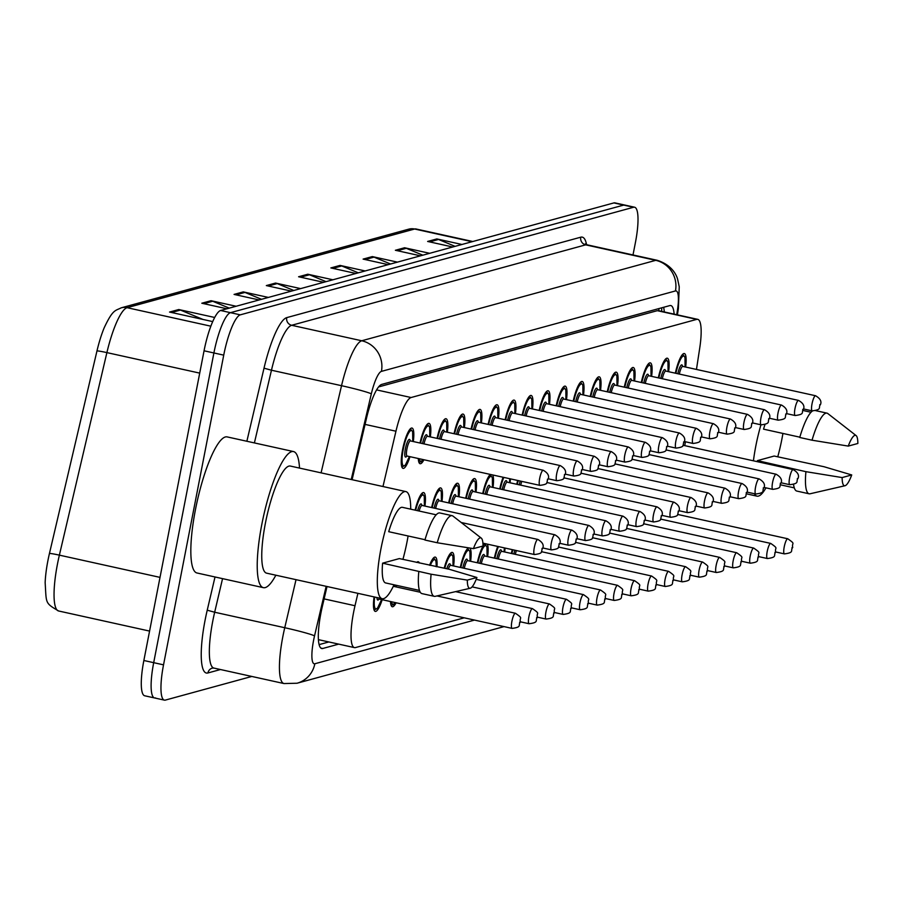 <?xml version="1.0" encoding="UTF-8"?>
<svg xmlns="http://www.w3.org/2000/svg" width="903" height="903" viewBox="0 0 903 903"><rect width="100%" height="100%" fill="white"/><g stroke="black" fill="none" stroke-linecap="round" stroke-linejoin="round"><path stroke-width="1.35" d="M420.019 443.034A20.656 4.538 -77.5 0 1 429.004 423.383A20.656 4.538 -77.5 0 1 430.336 436.894M437.041 438.373A20.656 4.538 -77.5 0 1 446.026 418.732A20.656 4.538 -77.5 0 1 447.357 432.232M454.062 433.722A20.656 4.538 -77.5 0 1 463.047 414.071A20.656 4.538 -77.5 0 1 464.379 427.582M471.084 429.06A20.656 4.538 -77.5 0 1 480.069 409.409A20.656 4.538 -77.5 0 1 481.401 422.92M488.105 424.41A20.656 4.538 -77.5 0 1 497.09 404.758A20.656 4.538 -77.5 0 1 498.422 418.27M505.127 419.748A20.656 4.538 -77.5 0 1 514.112 400.097A20.656 4.538 -77.5 0 1 515.444 413.608M522.148 415.098A20.656 4.538 -77.5 0 1 531.133 395.446A20.656 4.538 -77.5 0 1 532.454 408.957M539.17 410.436A20.656 4.538 -77.5 0 1 548.155 390.785A20.656 4.538 -77.5 0 1 549.476 404.296M556.192 405.786A20.656 4.538 -77.5 0 1 565.176 386.134A20.656 4.538 -77.5 0 1 566.497 399.645M573.202 401.124A20.656 4.538 -77.5 0 1 582.198 381.472A20.656 4.538 -77.5 0 1 583.519 394.983M590.223 396.462A20.656 4.538 -77.5 0 1 599.22 376.822A20.656 4.538 -77.5 0 1 600.54 390.333M607.245 391.812A20.656 4.538 -77.5 0 1 616.241 372.16A20.656 4.538 -77.5 0 1 617.562 385.671M624.266 387.15A20.656 4.538 -77.5 0 1 633.263 367.51A20.656 4.538 -77.5 0 1 634.583 381.021M641.288 382.5A20.656 4.538 -77.5 0 1 650.284 362.848A20.656 4.538 -77.5 0 1 651.605 376.359M658.31 377.838A20.656 4.538 -77.5 0 1 667.306 358.198A20.656 4.538 -77.5 0 1 668.626 371.709M675.331 373.187A20.656 4.538 -77.5 0 1 684.316 353.536A20.656 4.538 -77.5 0 1 685.648 367.047M409.973 456.67A20.656 4.538 -77.5 0 1 403.077 468.375A20.656 4.538 -77.5 0 1 402.614 449.547A20.656 4.538 -77.5 0 1 411.994 428.045A20.656 4.538 -77.5 0 1 413.314 441.556M415.098 510.139A20.656 4.538 -77.5 0 1 423.62 492.564A20.656 4.538 -77.5 0 1 424.941 506.075M431.657 507.554A20.656 4.538 -77.5 0 1 440.641 487.913A20.656 4.538 -77.5 0 1 441.962 501.425M448.667 502.903A20.656 4.538 -77.5 0 1 457.663 483.252A20.656 4.538 -77.5 0 1 458.984 496.763M465.688 498.242A20.656 4.538 -77.5 0 1 474.685 478.59A20.656 4.538 -77.5 0 1 476.005 492.101M482.71 493.591A20.656 4.538 -77.5 0 1 490.34 474.425M492.733 474.955A20.656 4.538 -77.5 0 1 493.027 487.451M499.731 488.929A20.656 4.538 -77.5 0 1 503.129 477.258M510.443 478.872A20.656 4.538 -77.5 0 1 510.048 482.789M516.753 484.279A20.656 4.538 -77.5 0 1 517.656 480.464M416.667 562.411A20.656 4.538 -77.5 0 1 418.224 561.745A20.656 4.538 -77.5 0 1 419.376 563.009M429.58 565.267A20.656 4.538 -77.5 0 1 435.246 557.095A20.656 4.538 -77.5 0 1 436.973 566.565M444.22 568.168A20.656 4.538 -77.5 0 1 452.268 552.433A20.656 4.538 -77.5 0 1 453.599 565.944M460.304 567.423A20.656 4.538 -77.5 0 1 468.555 547.873M469.831 548.076A20.656 4.538 -77.5 0 1 470.621 561.282M477.326 562.772A20.656 4.538 -77.5 0 1 484.945 543.606M487.349 544.137A20.656 4.538 -77.5 0 1 487.643 556.632M494.347 558.11A20.656 4.538 -77.5 0 1 497.734 546.439M505.048 548.053A20.656 4.538 -77.5 0 1 504.664 551.97M511.369 553.46A20.656 4.538 -77.5 0 1 512.272 549.645M357.904 593.339L355.003 605.732A38.716 8.511 102.5 0 0 353.592 612.324A38.716 8.511 102.5 0 0 354.45 647.609A38.716 8.511 102.5 0 0 355.466 647.575L464.221 617.821M696.461 369.44L699.723 348.106A38.716 8.511 102.5 0 0 697.726 319.346A38.716 8.511 102.5 0 0 696.721 319.38L657.294 310.677L378.571 386.924M696.721 319.38L411.091 397.523A38.716 8.511 102.5 0 0 395.954 431.216L382.974 486.525M684.79 445.642L685.377 441.77M423.925 459.751A20.656 4.538 -77.5 0 1 420.098 463.713A20.656 4.538 -77.5 0 1 418.303 458.51M396.124 602.775A20.656 4.538 -77.5 0 1 392.297 606.737A20.656 4.538 -77.5 0 1 390.502 601.533M382.172 599.694A20.656 4.538 -77.5 0 1 375.276 611.387A20.656 4.538 -77.5 0 1 374.09 596.917M210.839 326.186L127.086 307.686A51.629 11.355 102.5 0 0 106.893 352.61L59.372 555.142A51.629 11.355 102.5 0 0 57.487 563.935A51.629 11.355 102.5 0 0 58.639 610.992C44.665 602.764 46.505 603.61 45.15 582.661A42.339 9.312 -77.5 0 1 47.893 560.729A42.339 9.312 -77.5 0 1 49.439 553.516L96.96 350.985A42.339 9.312 -77.5 0 1 104.263 327.642C112.988 309.074 115.313 310.903 121.228 307.821L408.777 229.159A12.902 12.507 74.7 0 1 414.635 229.023L127.086 307.686A12.902 12.507 -105.3 0 0 121.228 307.821M251.824 676.449L165.407 700.085A38.716 8.511 -77.5 0 1 164.391 700.13A38.716 8.511 -77.5 0 1 163.533 664.845L223.73 355.139A38.716 8.511 -77.5 0 1 240.288 314.842L633.545 207.261L623.713 205.083A38.716 8.511 -77.5 0 1 624.729 205.049A38.716 8.511 -77.5 0 0 623.713 205.083L230.457 312.675L623.713 205.083L613.882 202.915A38.716 8.511 -77.5 0 1 614.887 202.87L634.561 207.216A38.716 8.511 -77.5 0 1 635.43 242.501L633.003 254.951M223.73 355.139L213.898 352.96A38.716 8.511 -77.5 0 1 230.457 312.675A38.716 8.511 -77.5 0 0 213.898 352.96L153.691 662.667L213.898 352.96L204.055 350.793A38.716 8.511 -77.5 0 1 220.614 310.497L613.882 202.915M155.564 697.917A38.716 8.511 -77.5 0 1 154.56 697.951A38.716 8.511 -77.5 0 1 153.691 662.667A38.716 8.511 -77.5 0 0 154.56 697.951L144.728 695.784A38.716 8.511 -77.5 0 1 143.859 660.499L204.055 350.793M390.559 264.003L374 257.118A10.328 10.001 -105.3 0 0 372.318 256.587L397.422 262.13M388.2 264.647L363.108 259.105L372.318 256.587M422.818 255.177L406.26 248.291A10.328 10.001 -105.3 0 0 404.578 247.761L429.681 253.303M420.459 255.82L395.367 250.278L404.578 247.761M455.078 246.35L438.519 239.464A10.328 10.001 -105.3 0 0 436.838 238.934L461.941 244.476M452.719 246.993L427.627 241.451L436.838 238.934M293.78 290.484L277.221 283.587A10.328 10.001 -105.3 0 0 275.539 283.057L300.643 288.61M291.421 291.127L266.329 285.585L275.539 283.057M261.52 299.311L244.961 292.414A10.328 10.001 -105.3 0 0 243.279 291.883L268.383 297.426M259.161 299.954L234.069 294.412L243.279 291.883M229.26 308.137L212.702 301.241A10.328 10.001 -105.3 0 0 211.02 300.71L236.123 306.252M226.913 308.781L201.809 303.227L211.02 300.71M202.983 319.448L180.442 310.068A10.328 10.001 -105.3 0 0 178.76 309.537L214.677 317.472M212.69 321.592L169.55 312.054L178.76 309.537M358.299 272.83L341.74 265.945A10.328 10.001 -105.3 0 0 340.059 265.414L365.162 270.956M355.94 273.474L330.848 267.931L340.059 265.414M326.039 281.657L309.481 274.76A10.328 10.001 -105.3 0 0 307.799 274.23L332.902 279.783M323.68 282.3L298.588 276.758L307.799 274.23M327.021 586.521L322.303 606.635A38.716 8.511 102.5 0 0 320.892 613.239A38.716 8.511 102.5 0 0 321.75 648.523A38.716 8.511 102.5 0 0 322.766 648.478L338.681 644.132M633.545 207.261A38.716 8.511 -77.5 0 1 634.561 207.216M674.123 314.131A38.716 8.511 102.5 0 0 670.816 305.564A38.716 8.511 102.5 0 0 669.8 305.598L381.687 384.418A38.716 8.511 102.5 0 0 366.539 418.112L352.091 479.696M328.85 641.954L319.12 644.618M663.615 307.291A38.716 8.511 -77.5 0 1 664.292 311.953M275.855 575.211A69.7 15.317 -77.5 0 1 263.416 587.672A69.7 15.317 -77.5 0 1 261.87 524.146A69.7 15.317 -77.5 0 1 293.486 451.556A69.7 15.317 -77.5 0 1 299.514 468.093M263.416 587.672L197.035 572.999A69.7 15.317 -77.5 0 1 195.477 509.484A69.7 15.317 -77.5 0 1 227.104 436.894L293.486 451.556M408.1 535.976A54.857 12.055 -77.5 0 1 407.084 541.574A54.857 12.055 -77.5 0 1 402.93 559.375M394.013 584.794A54.857 12.055 -77.5 0 1 382.195 598.7A54.857 12.055 -77.5 0 1 380.964 548.719A54.857 12.055 -77.5 0 1 405.853 491.582A54.857 12.055 -77.5 0 1 410.718 509.179M382.195 598.7L266.622 573.168A54.857 12.055 -77.5 0 1 265.403 523.187A54.857 12.055 -77.5 0 1 290.292 466.05L405.853 491.582M425.008 539.712L388.708 531.698A38.716 8.511 -77.5 0 1 402.377 507.328L436.172 514.8M473.432 548.64A25.815 5.678 -77.5 0 1 481.288 538.12A25.815 5.678 -77.5 0 1 483.026 546.022L473.432 548.64L437.21 542.748A41.301 9.075 -77.5 0 1 452.11 515.681A41.301 9.075 -77.5 0 1 452.99 516.098L481.288 538.12M437.21 542.748L424.918 540.028A41.301 9.075 -77.5 0 1 439.817 512.96L452.11 515.681M470.203 588.259L435.269 596.319A41.301 9.075 -77.5 0 1 434.298 596.33A41.301 9.075 -77.5 0 1 431.092 574.218L382.59 563.167L399.34 558.585L449.197 569.262L476.908 577.491A25.815 5.678 -77.5 0 1 470.203 588.259A25.815 5.678 -77.5 0 1 467.314 580.121L476.908 577.491M419.466 590.415L385.671 582.954A38.716 8.511 -77.5 0 1 382.59 563.167M467.314 580.121L431.092 574.218M434.298 596.33L421.994 593.621A41.301 9.075 -77.5 0 1 418.8 571.497M782.924 433.44A54.857 12.055 -77.5 0 1 781.908 439.027A54.857 12.055 -77.5 0 1 777.754 456.839M765.97 487.857A54.857 12.055 -77.5 0 1 757.019 496.165A54.857 12.055 -77.5 0 1 754.4 493.715M753.429 460.812A54.857 12.055 -77.5 0 1 755.788 446.172A54.857 12.055 -77.5 0 1 760.947 424.794M799.832 437.176L763.532 429.151A38.716 8.511 -77.5 0 1 764.988 424.512M848.256 446.093A25.815 5.678 -77.5 0 1 856.112 435.585A25.815 5.678 -77.5 0 1 857.85 443.475L848.256 446.093L812.034 440.201A41.301 9.075 -77.5 0 1 826.934 413.134A41.301 9.075 -77.5 0 1 827.814 413.551L856.112 435.585M812.034 440.201L799.742 437.481A41.301 9.075 -77.5 0 1 812.542 410.933M845.027 485.724L810.093 493.772A41.301 9.075 -77.5 0 1 809.122 493.794A41.301 9.075 -77.5 0 1 805.916 471.671L757.414 460.632L774.164 456.038L824.021 466.727L851.732 474.944A25.815 5.678 -77.5 0 1 845.027 485.724A25.815 5.678 -77.5 0 1 842.138 477.574L851.732 474.944M757.324 461.67A38.716 8.511 -77.5 0 1 757.414 460.632M842.138 477.574L805.916 471.671M809.122 493.794L796.83 491.074A41.301 9.075 -77.5 0 1 793.545 484.426M793.556 469.684A41.301 9.075 -77.5 0 1 793.624 468.962M324.121 598.903L355.003 605.732M658.987 308.555A38.716 37.52 74.7 0 1 658.75 310.734M365.06 424.399L395.954 431.216M376.574 389.893L411.091 397.523M49.439 553.516A12.902 0.745 -166.8 0 1 59.372 555.142L160.012 577.378M408.777 229.159L415.978 228.967A51.629 11.355 102.5 0 0 414.635 229.023L472.066 241.711M199.721 373.12L106.893 352.61A12.902 0.745 -166.8 0 0 96.96 350.985M143.859 660.499L163.533 664.845M220.614 310.497L240.288 314.842M309.481 274.76L300.586 277.198M277.221 283.587L268.326 286.025M244.961 292.414L236.067 294.852M212.702 301.241L203.807 303.679M180.442 310.068L171.547 312.506M341.74 265.945L332.846 268.372M374 257.118L365.105 259.545M406.26 248.291L397.365 250.718M438.519 239.464L429.625 241.891M320.847 648.061L322.766 648.478M326.164 586.329L314.537 635.87A25.815 5.678 102.5 0 0 313.601 640.261A25.815 5.678 102.5 0 0 314.842 663.761L474.481 620.09M314.842 663.761A25.815 25.013 -105.3 0 1 297.064 683.232L284.016 683.56A51.629 11.355 -77.5 0 1 282.865 636.513A51.629 11.355 -77.5 0 1 284.75 627.72L214.666 612.234A51.629 11.355 102.5 0 0 212.781 621.027A51.629 11.355 102.5 0 0 213.932 668.085L212.352 668.096A6.456 6.253 74.7 0 0 207.916 672.961A58.085 12.766 -77.5 0 1 205.105 620.09A58.085 12.766 -77.5 0 1 207.227 610.202L215.016 576.972M220.479 669.529L207.916 672.961M246.869 441.251L264.015 368.176A58.085 12.766 -77.5 0 1 286.725 317.63L580.753 237.196A58.085 12.766 -77.5 0 1 586.578 244.668M321.084 472.856L341.537 385.694L271.464 370.219L254.398 442.921M676.742 314.707L677.453 310.09A25.815 5.678 102.5 0 0 675.444 290.947L381.427 371.381A25.815 5.678 102.5 0 0 371.325 393.843A25.815 1.49 -166.8 0 0 341.537 385.694A51.629 11.355 -77.5 0 1 361.731 340.77L291.646 325.283A51.629 11.355 102.5 0 0 271.464 370.219L264.015 368.176M314.537 635.87A25.815 1.49 -166.8 0 0 284.75 627.72L296.026 579.67M222.556 578.642L214.666 612.234L207.227 610.202M381.427 371.381A25.815 25.013 -105.3 0 0 361.731 340.77L655.747 260.335L585.675 244.848L291.646 325.283A6.456 6.253 74.7 0 1 286.725 317.63M675.444 290.947A25.815 25.013 -105.3 0 0 655.747 260.335A51.629 11.355 -77.5 0 1 657.102 260.278L587.018 244.792A51.629 11.355 102.5 0 0 585.675 244.848A6.456 6.253 74.7 0 1 580.753 237.196M371.325 393.843L351.233 479.516M677.419 314.854L678.379 308.566A25.815 7.19 -171.3 0 1 677.453 310.09M379.102 598.949A9.03 1.987 -77.5 0 1 376.991 597.549M378.696 597.933A7.743 1.704 102.5 0 0 379.294 599.061L379.012 598.858M511.899 621.332A7.743 1.704 -77.5 0 1 515.41 613.261C523.875 619.142 519.214 616.772 520.388 621.975C517.679 625.102 522.611 627.043 512.08 628.386A7.743 1.704 -77.5 0 1 511.899 621.332M520.196 622.099L519.586 622.269L520.196 622.099M374.677 597.041A18.071 3.973 102.5 0 0 375.727 608.836A18.071 3.973 102.5 0 0 381.563 599.558M537.827 539.43C542.387 542.06 544.046 544.961 542.793 548.132C540.096 551.259 545.028 553.2 534.486 554.555A7.743 1.704 -77.5 0 1 534.316 547.5A7.743 1.704 -77.5 0 1 537.827 539.43L461.219 522.51M541.992 548.437L542.613 548.268L541.992 548.437M409.409 456.546L405.199 465.361L402.128 466.84A19.358 4.255 -77.5 0 1 401.79 466.693M410.109 429.015A19.358 4.255 -77.5 0 1 410.481 429.027L412.648 431.668L412.75 441.42A18.071 3.973 102.5 0 0 410.21 431.002A18.071 3.973 102.5 0 0 403.235 449.378A18.071 3.973 102.5 0 0 403.054 465.474A18.071 3.973 102.5 0 0 409.364 456.546M406.903 455.936A9.03 1.987 -77.5 0 1 405.379 448.791A9.03 1.987 -77.5 0 1 408.145 440.529A9.03 1.987 -77.5 0 1 410.21 440.924M410.097 440.98L410.436 440.912A7.743 1.704 102.5 0 0 406.926 448.983A7.743 1.704 102.5 0 0 407.095 456.038L406.813 455.834M543.211 470.249C547.782 472.879 549.442 475.779 548.189 478.951C545.48 482.078 550.412 484.019 539.87 485.374A7.743 1.704 -77.5 0 1 539.701 478.308A7.743 1.704 -77.5 0 1 543.211 470.249L410.436 440.912M547.387 479.256L547.997 479.087L547.387 479.256M528.921 616.681A7.743 1.704 -77.5 0 1 532.431 608.611C540.897 614.491 536.235 612.11 537.409 617.325C534.7 620.44 539.633 622.381 529.09 623.736A7.743 1.704 -77.5 0 1 528.921 616.681M537.217 617.449L536.608 617.618L537.217 617.449M396.586 585.358A7.743 1.704 102.5 0 0 396.225 586.939M394.713 586.6A9.03 1.987 -77.5 0 1 395.074 585.031M391.496 601.748A18.071 3.973 102.5 0 0 395.13 602.561M545.943 612.02A7.743 1.704 -77.5 0 1 549.453 603.949C557.919 609.83 553.257 607.459 554.431 612.663C551.722 615.79 556.654 617.731 546.112 619.074A7.743 1.704 -77.5 0 1 545.943 612.02M554.239 612.787L553.629 612.956L554.239 612.787M433.372 558.065A19.358 4.255 -77.5 0 1 433.745 558.077L435.912 560.707L436.318 566.712M436.262 566.723A18.071 3.973 102.5 0 0 430.268 565.413M562.964 607.358A7.743 1.704 -77.5 0 1 566.474 599.299C574.94 605.179 570.278 602.798 571.452 608.001C568.743 611.128 573.676 613.069 563.133 614.424A7.743 1.704 -77.5 0 1 562.964 607.358M571.26 608.137L570.651 608.306L571.26 608.137M450.394 553.415A19.358 4.255 -77.5 0 1 450.766 553.426L452.934 556.045L453.035 565.82M452.99 565.809A18.071 3.973 102.5 0 0 451.207 554.984A18.071 3.973 102.5 0 0 444.784 568.292M579.986 602.707A7.743 1.704 -77.5 0 1 583.496 594.637C591.962 600.518 587.3 598.136 588.474 603.351C585.765 606.477 590.697 608.419 580.155 609.762A7.743 1.704 -77.5 0 1 579.986 602.707M588.282 603.475L587.672 603.644L588.282 603.475M583.496 594.637L450.721 565.312A7.743 1.704 102.5 0 0 448.339 569.082M446.804 568.732A9.03 1.987 -77.5 0 1 450.495 565.323M417.615 510.703A9.03 1.987 -77.5 0 1 421.848 505.454M421.724 505.499L422.062 505.443A7.743 1.704 102.5 0 0 419.127 511.03M554.848 534.768C559.409 537.409 561.068 540.31 559.815 543.482C557.117 546.608 562.05 548.55 551.507 549.893A7.743 1.704 -77.5 0 1 551.338 542.838A7.743 1.704 -77.5 0 1 554.848 534.768L422.062 505.443M559.013 543.775L559.634 543.606L559.013 543.775M422.107 493.557L424.275 496.187L424.376 505.951A18.071 3.973 102.5 0 0 422.322 495.205A18.071 3.973 102.5 0 0 415.662 510.263M434.151 508.107A9.03 1.987 -77.5 0 1 436.871 500.262A9.03 1.987 -77.5 0 1 438.869 500.793M438.745 500.849L439.084 500.781A7.743 1.704 102.5 0 0 435.652 508.445M571.87 530.117C576.43 532.747 578.089 535.648 576.836 538.82C574.139 541.947 579.071 543.888 568.529 545.243A7.743 1.704 -77.5 0 1 568.348 538.177A7.743 1.704 -77.5 0 1 571.87 530.117L439.084 500.781M576.035 539.125L576.656 538.956L576.035 539.125M441.364 501.289A18.071 3.973 102.5 0 0 439.072 490.713A18.071 3.973 102.5 0 0 432.21 507.678M451.173 503.456A9.03 1.987 -77.5 0 1 453.893 495.612A9.03 1.987 -77.5 0 1 455.88 496.142M455.767 496.187L456.105 496.131A7.743 1.704 102.5 0 0 452.674 503.784M588.891 525.456C593.452 528.097 595.111 530.998 593.858 534.17C591.16 537.296 596.093 539.238 585.55 540.581A7.743 1.704 -77.5 0 1 585.37 533.526A7.743 1.704 -77.5 0 1 588.891 525.456L456.105 496.131M593.057 534.463L593.677 534.294L593.057 534.463M458.385 496.627A18.071 3.973 102.5 0 0 456.094 486.051A18.071 3.973 102.5 0 0 449.231 503.027M467.415 548.753A19.358 4.255 -77.5 0 1 467.788 548.764L469.944 551.394L470.045 561.158M470.011 561.158A18.071 3.973 102.5 0 0 467.731 550.582A18.071 3.973 102.5 0 0 460.857 567.547M597.007 598.046A7.743 1.704 -77.5 0 1 600.518 589.986C608.983 595.856 604.321 593.485 605.495 598.689C602.786 601.816 607.719 603.757 597.176 605.112A7.743 1.704 -77.5 0 1 597.007 598.046M605.303 598.824L604.694 598.982L605.303 598.824M600.518 589.986L467.743 560.65A7.743 1.704 102.5 0 0 464.3 568.314M462.799 567.976A9.03 1.987 -77.5 0 1 465.53 560.131A9.03 1.987 -77.5 0 1 467.517 560.661M484.437 544.103A19.358 4.255 -77.5 0 1 484.809 544.114L486.965 546.733L487.067 556.508M487.033 556.496A18.071 3.973 102.5 0 0 484.753 545.92A18.071 3.973 102.5 0 0 477.879 562.896M614.029 593.395A7.743 1.704 -77.5 0 1 617.539 585.325C625.993 591.205 621.343 588.824 622.517 594.039C619.808 597.165 624.741 599.107 614.198 600.45A7.743 1.704 -77.5 0 1 614.029 593.395M622.325 594.163L621.704 594.332L622.325 594.163M617.539 585.325L484.753 556A7.743 1.704 102.5 0 0 481.322 563.653M479.82 563.325A9.03 1.987 -77.5 0 1 482.552 555.48A9.03 1.987 -77.5 0 1 484.539 556.011M504.055 551.846A18.071 3.973 102.5 0 0 504.359 547.895L504.088 551.846M498.433 546.586A18.071 3.973 102.5 0 0 494.9 558.235M631.05 588.733A7.743 1.704 -77.5 0 1 634.561 580.674C643.015 586.544 638.365 584.173 639.527 589.377C636.829 592.503 641.762 594.445 631.22 595.799A7.743 1.704 -77.5 0 1 631.05 588.733M639.347 589.512L638.726 589.67L639.347 589.512M634.561 580.674L501.775 551.338A7.743 1.704 102.5 0 0 498.343 559.002M496.842 558.664A9.03 1.987 -77.5 0 1 499.573 550.819A9.03 1.987 -77.5 0 1 501.56 551.349M468.183 498.795A9.03 1.987 -77.5 0 1 470.914 490.95A9.03 1.987 -77.5 0 1 472.901 491.48M472.788 491.537L473.127 491.469A7.743 1.704 102.5 0 0 469.695 499.133M605.913 520.805C610.473 523.435 612.132 526.336 610.88 529.508C608.182 532.635 613.103 534.576 602.572 535.93A7.743 1.704 -77.5 0 1 602.391 528.865A7.743 1.704 -77.5 0 1 605.913 520.805L473.127 491.469M610.078 529.801L610.688 529.643L610.078 529.801M473.172 479.583L475.339 482.213L475.441 491.977A18.071 3.973 102.5 0 0 473.116 481.401A18.071 3.973 102.5 0 0 466.253 498.366M485.204 494.144A9.03 1.987 -77.5 0 1 487.936 486.299A9.03 1.987 -77.5 0 1 489.923 486.83M489.81 486.875L490.148 486.819A7.743 1.704 102.5 0 0 486.717 494.472M622.935 516.144C627.495 518.785 629.154 521.686 627.901 524.857C625.192 527.984 630.125 529.926 619.593 531.269A7.743 1.704 -77.5 0 1 619.413 524.214A7.743 1.704 -77.5 0 1 622.935 516.144L490.148 486.819M627.1 525.151L627.709 524.982L627.1 525.151M492.428 487.315A18.071 3.973 102.5 0 0 490.137 476.739A18.071 3.973 102.5 0 0 483.263 493.715M502.226 489.482A9.03 1.987 -77.5 0 1 504.958 481.638A9.03 1.987 -77.5 0 1 506.944 482.168M506.831 482.225L507.17 482.157A7.743 1.704 102.5 0 0 503.739 489.81M639.945 511.493C644.516 514.123 646.176 517.024 644.923 520.196C642.214 523.322 647.146 525.264 636.615 526.618A7.743 1.704 -77.5 0 1 636.434 519.552A7.743 1.704 -77.5 0 1 639.945 511.493L507.17 482.157M644.121 520.489L644.731 520.32L644.121 520.489M509.8 478.725L509.484 482.665A18.071 3.973 102.5 0 0 509.743 478.714M503.818 477.405A18.071 3.973 102.5 0 0 500.285 489.054M512.836 549.769A18.071 3.973 102.5 0 0 511.922 553.584M648.072 584.083A7.743 1.704 -77.5 0 1 651.582 576.012C660.037 581.893 655.386 579.512 656.549 584.726C653.851 587.853 658.784 589.794 648.241 591.138A7.743 1.704 -77.5 0 1 648.072 584.083M656.368 584.851L655.747 585.02L656.368 584.851M516.381 550.548A7.743 1.704 102.5 0 0 515.365 554.34M513.863 554.002A9.03 1.987 -77.5 0 1 514.845 550.209M665.093 579.421A7.743 1.704 -77.5 0 1 668.604 571.362C677.058 577.231 672.408 574.861 673.57 580.065C670.873 583.191 675.805 585.133 665.263 586.487A7.743 1.704 -77.5 0 1 665.093 579.421M673.39 580.189L672.769 580.358L673.39 580.189M682.104 574.771A7.743 1.704 -77.5 0 1 685.625 566.7C694.08 572.581 689.429 570.199 690.592 575.414C687.894 578.541 692.827 580.482 682.284 581.825A7.743 1.704 -77.5 0 1 682.104 574.771M690.411 575.538L689.79 575.708L690.411 575.538M699.125 570.109A7.743 1.704 -77.5 0 1 702.647 562.05C711.101 567.919 706.439 565.549 707.613 570.752C704.916 573.879 709.848 575.821 699.306 577.164A7.743 1.704 -77.5 0 1 699.125 570.109M707.433 570.877L706.812 571.046L707.433 570.877M716.147 565.459A7.743 1.704 -77.5 0 1 719.668 557.388C728.123 563.269 723.461 560.887 724.635 566.102C721.937 569.217 726.87 571.159 716.327 572.513A7.743 1.704 -77.5 0 1 716.147 565.459M724.443 566.226L723.834 566.395L724.443 566.226M519.248 484.821A9.03 1.987 -77.5 0 1 520.241 481.028M521.776 481.367A7.743 1.704 102.5 0 0 520.76 485.159M656.966 506.831C661.538 509.473 663.197 512.373 661.944 515.545C659.235 518.672 664.168 520.613 653.625 521.957A7.743 1.704 -77.5 0 1 653.456 514.902A7.743 1.704 -77.5 0 1 656.966 506.831L546.823 482.495M661.143 515.839L661.752 515.669L661.143 515.839M518.22 480.588A18.071 3.973 102.5 0 0 517.306 484.392M673.988 502.181C678.559 504.811 680.219 507.712 678.966 510.884C676.257 514.01 681.189 515.952 670.647 517.295A7.743 1.704 -77.5 0 1 670.477 510.24A7.743 1.704 -77.5 0 1 673.988 502.181L563.844 477.845M678.164 511.177L678.774 511.008L678.164 511.177M691.009 497.519C695.581 500.149 697.24 503.061 695.987 506.233C693.278 509.348 698.211 511.29 687.668 512.644A7.743 1.704 -77.5 0 1 687.499 505.59A7.743 1.704 -77.5 0 1 691.009 497.519L580.866 473.183M695.186 506.527L695.795 506.357L695.186 506.527M708.031 492.869C712.602 495.499 714.262 498.4 713.009 501.571C710.3 504.698 715.232 506.639 704.69 507.983A7.743 1.704 -77.5 0 1 704.521 500.928A7.743 1.704 -77.5 0 1 708.031 492.869L597.876 468.533M712.207 501.865L712.817 501.696L712.207 501.865M725.053 488.207C729.624 490.837 731.272 493.749 730.03 496.921C727.321 500.036 732.254 501.978 721.711 503.332A7.743 1.704 -77.5 0 1 721.542 496.278A7.743 1.704 -77.5 0 1 725.053 488.207L614.898 463.871M729.229 497.214L729.838 497.045L729.229 497.214M733.168 560.797A7.743 1.704 -77.5 0 1 736.69 552.738C745.144 558.607 740.483 556.237 741.656 561.44C738.959 564.567 743.88 566.508 733.349 567.852A7.743 1.704 -77.5 0 1 733.168 560.797M741.465 561.564L740.855 561.734L741.465 561.564M750.19 556.146A7.743 1.704 -77.5 0 1 753.712 548.076C762.166 553.957 757.504 551.575 758.678 556.79C755.969 559.905 760.902 561.847 750.37 563.201A7.743 1.704 -77.5 0 1 750.19 556.146M758.486 556.914L757.877 557.083L758.486 556.914M767.211 551.485A7.743 1.704 -77.5 0 1 770.722 543.414C779.187 549.295 774.526 546.925 775.7 552.128C772.991 555.255 777.923 557.196 767.381 558.539A7.743 1.704 -77.5 0 1 767.211 551.485M775.508 552.252L774.898 552.422L775.508 552.252M784.233 546.834A7.743 1.704 -77.5 0 1 787.743 538.764C796.209 544.644 791.547 542.263 792.721 547.466C790.012 550.593 794.945 552.534 784.402 553.889A7.743 1.704 -77.5 0 1 784.233 546.834M792.529 547.602L791.92 547.771L792.529 547.602M742.074 483.545C746.646 486.186 748.294 489.087 747.052 492.259C744.343 495.386 749.276 497.327 738.733 498.67A7.743 1.704 -77.5 0 1 738.564 491.616A7.743 1.704 -77.5 0 1 742.074 483.545L631.919 459.221M746.239 492.553L746.86 492.383L746.239 492.553M759.096 478.895C763.667 481.525 765.315 484.426 764.062 487.609C761.364 490.724 766.297 492.666 755.755 494.02A7.743 1.704 -77.5 0 1 755.585 486.965A7.743 1.704 -77.5 0 1 759.096 478.895L648.941 454.559M763.261 487.902L763.882 487.733L763.261 487.902M776.117 474.233C780.677 476.874 782.337 479.775 781.084 482.947C778.386 486.074 783.319 488.015 772.776 489.358A7.743 1.704 -77.5 0 1 772.607 482.304A7.743 1.704 -77.5 0 1 776.117 474.233L665.962 449.908M780.282 483.24L780.903 483.071L780.282 483.24M793.139 469.583C797.699 472.213 799.358 475.113 798.105 478.285C795.408 481.412 800.34 483.353 789.798 484.708A7.743 1.704 -77.5 0 1 789.628 477.642A7.743 1.704 -77.5 0 1 793.139 469.583L682.984 445.247M797.304 478.59L797.925 478.421L797.304 478.59M423.055 459.559L421.069 461.76L419.15 462.178A19.358 4.255 -77.5 0 1 418.811 462.031M419.297 458.735A18.071 3.973 102.5 0 0 422.931 459.537M422.514 443.587A9.03 1.987 -77.5 0 1 425.245 435.743A9.03 1.987 -77.5 0 1 427.232 436.273M427.119 436.318L427.458 436.262A7.743 1.704 102.5 0 0 424.026 443.915M560.232 465.587C564.804 468.228 566.463 471.129 565.21 474.301C562.501 477.427 567.434 479.369 556.891 480.712A7.743 1.704 -77.5 0 1 556.722 473.657A7.743 1.704 -77.5 0 1 560.232 465.587L427.458 436.262M564.409 474.594L565.018 474.425L564.409 474.594M429.726 436.759A18.071 3.973 102.5 0 0 427.446 426.193A18.071 3.973 102.5 0 0 420.572 443.159M439.535 438.926A9.03 1.987 -77.5 0 1 442.267 431.081A9.03 1.987 -77.5 0 1 444.253 431.611M444.141 431.668L444.479 431.6A7.743 1.704 102.5 0 0 441.048 439.264M577.254 460.936C581.825 463.566 583.485 466.467 582.232 469.639C579.523 472.766 584.455 474.707 573.913 476.062A7.743 1.704 -77.5 0 1 573.744 468.996A7.743 1.704 -77.5 0 1 577.254 460.936L444.479 431.6M581.43 469.932L582.04 469.774L581.43 469.932M446.748 432.108A18.071 3.973 102.5 0 0 444.468 421.532A18.071 3.973 102.5 0 0 437.594 438.497M456.557 434.275A9.03 1.987 -77.5 0 1 459.288 426.43A9.03 1.987 -77.5 0 1 461.275 426.961M461.162 427.006L461.501 426.95A7.743 1.704 102.5 0 0 458.069 434.603M594.276 456.275C598.847 458.916 600.506 461.817 599.253 464.989C596.544 468.115 601.477 470.057 590.934 471.4A7.743 1.704 -77.5 0 1 590.765 464.345A7.743 1.704 -77.5 0 1 594.276 456.275L461.501 426.95M598.452 465.282L599.061 465.113L598.452 465.282M463.77 427.446A18.071 3.973 102.5 0 0 461.489 416.87A18.071 3.973 102.5 0 0 454.615 433.846M473.578 429.614A9.03 1.987 -77.5 0 1 476.31 421.769A9.03 1.987 -77.5 0 1 478.297 422.299M478.184 422.356L478.522 422.288A7.743 1.704 102.5 0 0 475.08 429.952M611.297 451.624C615.869 454.254 617.517 457.155 616.275 460.327C613.566 463.453 618.499 465.395 607.956 466.749A7.743 1.704 -77.5 0 1 607.787 459.683A7.743 1.704 -77.5 0 1 611.297 451.624L478.522 422.288M615.474 460.62L616.083 460.462L615.474 460.62M480.791 422.796A18.071 3.973 102.5 0 0 478.511 412.219A18.071 3.973 102.5 0 0 471.637 429.185M490.6 424.952A9.03 1.987 -77.5 0 1 493.331 417.107A9.03 1.987 -77.5 0 1 495.318 417.649M495.205 417.694L495.533 417.637A7.743 1.704 102.5 0 0 492.101 425.29M628.319 446.962C632.89 449.604 634.538 452.505 633.296 455.676C630.587 458.803 635.52 460.744 624.978 462.088A7.743 1.704 -77.5 0 1 624.808 455.033A7.743 1.704 -77.5 0 1 628.319 446.962L495.533 417.637M632.484 455.97L633.105 455.801L632.484 455.97M495.589 405.74L497.756 408.382L497.846 418.145A18.071 3.973 102.5 0 0 495.533 407.558A18.071 3.973 102.5 0 0 488.658 424.534M507.621 420.301A9.03 1.987 -77.5 0 1 510.353 412.457A9.03 1.987 -77.5 0 1 512.34 412.987M512.227 413.043L512.554 412.976A7.743 1.704 102.5 0 0 509.123 420.629M645.34 442.312C649.912 444.942 651.56 447.843 650.307 451.015C647.609 454.141 652.542 456.083 641.999 457.437A7.743 1.704 -77.5 0 1 641.83 450.371A7.743 1.704 -77.5 0 1 645.34 442.312L512.554 412.976M649.505 451.308L650.126 451.139L649.505 451.308M514.834 413.472A18.071 3.973 102.5 0 0 512.543 402.907A18.071 3.973 102.5 0 0 505.68 419.872M524.643 415.64A9.03 1.987 -77.5 0 1 527.363 407.795A9.03 1.987 -77.5 0 1 529.361 408.337M529.248 408.382L529.576 408.314A7.743 1.704 102.5 0 0 526.144 415.978M662.362 437.65C666.922 440.28 668.581 443.192 667.328 446.364C664.631 449.491 669.563 451.432 659.021 452.775A7.743 1.704 -77.5 0 1 658.851 445.721A7.743 1.704 -77.5 0 1 662.362 437.65L529.576 408.314M666.527 446.658L667.148 446.488L666.527 446.658M529.621 396.428L531.788 399.07L531.89 408.833A18.071 3.973 102.5 0 0 529.564 398.246A18.071 3.973 102.5 0 0 522.702 415.211M541.665 410.989A9.03 1.987 -77.5 0 1 544.385 403.144A9.03 1.987 -77.5 0 1 546.383 403.675M546.259 403.72L546.597 403.664A7.743 1.704 102.5 0 0 543.166 411.316M679.383 433C683.943 435.63 685.603 438.531 684.35 441.702C681.652 444.829 686.585 446.771 676.042 448.114A7.743 1.704 -77.5 0 1 675.873 441.059A7.743 1.704 -77.5 0 1 679.383 433L546.597 403.664M683.548 441.996L684.169 441.827L683.548 441.996M548.877 404.16A18.071 3.973 102.5 0 0 546.586 393.595A18.071 3.973 102.5 0 0 539.723 410.56M558.686 406.327A9.03 1.987 -77.5 0 1 561.406 398.483A9.03 1.987 -77.5 0 1 563.404 399.024M563.28 399.07L563.619 399.002A7.743 1.704 102.5 0 0 560.187 406.666M696.405 428.338C700.965 430.968 702.624 433.88 701.371 437.052C698.674 440.167 703.606 442.109 693.064 443.463A7.743 1.704 -77.5 0 1 692.883 436.409A7.743 1.704 -77.5 0 1 696.405 428.338L563.619 399.002M700.57 437.345L701.191 437.176L700.57 437.345M565.899 399.51A18.071 3.973 102.5 0 0 563.607 388.933A18.071 3.973 102.5 0 0 556.745 405.899M575.708 401.677A9.03 1.987 -77.5 0 1 578.428 393.832A9.03 1.987 -77.5 0 1 580.415 394.363M580.302 394.408L580.64 394.351A7.743 1.704 102.5 0 0 577.209 402.004M713.426 423.688C717.987 426.318 719.646 429.218 718.393 432.39C715.695 435.517 720.628 437.458 710.085 438.802A7.743 1.704 -77.5 0 1 709.905 431.747A7.743 1.704 -77.5 0 1 713.426 423.688L580.64 394.351M717.592 432.684L718.212 432.514L717.592 432.684M580.685 382.466L582.853 385.096L582.954 394.859A18.071 3.973 102.5 0 0 580.629 384.283A18.071 3.973 102.5 0 0 573.766 401.248M592.718 397.015A9.03 1.987 -77.5 0 1 595.449 389.17A9.03 1.987 -77.5 0 1 597.436 389.712M597.323 389.757L597.662 389.69A7.743 1.704 102.5 0 0 594.23 397.354M730.448 419.026C735.008 421.656 736.667 424.568 735.414 427.74C732.717 430.855 737.649 432.797 727.107 434.151A7.743 1.704 -77.5 0 1 726.926 427.096A7.743 1.704 -77.5 0 1 730.448 419.026L597.662 389.69M734.613 428.033L735.223 427.864L734.613 428.033M599.942 390.198A18.071 3.973 102.5 0 0 597.651 379.621A18.071 3.973 102.5 0 0 590.788 396.586M609.739 392.365A9.03 1.987 -77.5 0 1 612.471 384.52A9.03 1.987 -77.5 0 1 614.458 385.05M614.345 385.096L614.683 385.039A7.743 1.704 102.5 0 0 611.252 392.692M747.47 414.364C752.03 417.005 753.689 419.906 752.436 423.078C749.727 426.205 754.66 428.146 744.128 429.489A7.743 1.704 -77.5 0 1 743.948 422.435A7.743 1.704 -77.5 0 1 747.47 414.364L614.683 385.039M751.635 423.372L752.244 423.202L751.635 423.372M614.729 373.153L616.896 375.783L616.997 385.547A18.071 3.973 102.5 0 0 614.672 374.971A18.071 3.973 102.5 0 0 607.798 391.936M626.761 387.703A9.03 1.987 -77.5 0 1 629.493 379.858A9.03 1.987 -77.5 0 1 631.479 380.389M631.366 380.445L631.705 380.377A7.743 1.704 102.5 0 0 628.274 388.042M764.48 409.714C769.051 412.344 770.71 415.245 769.458 418.416C766.749 421.543 771.681 423.484 761.15 424.839A7.743 1.704 -77.5 0 1 760.969 417.784A7.743 1.704 -77.5 0 1 764.48 409.714L631.705 380.377M768.656 418.721L769.266 418.552L768.656 418.721M633.974 380.885A18.071 3.973 102.5 0 0 631.694 370.309A18.071 3.973 102.5 0 0 624.82 387.274M643.783 383.053A9.03 1.987 -77.5 0 1 646.514 375.208A9.03 1.987 -77.5 0 1 648.501 375.738M648.388 375.783L648.726 375.727A7.743 1.704 102.5 0 0 645.295 383.38M781.501 405.052C786.073 407.693 787.732 410.594 786.479 413.766C783.77 416.893 788.703 418.834 778.16 420.177A7.743 1.704 -77.5 0 1 777.991 413.122A7.743 1.704 -77.5 0 1 781.501 405.052L648.726 375.727M785.678 414.059L786.287 413.89L785.678 414.059M650.995 376.224A18.071 3.973 102.5 0 0 648.715 365.659A18.071 3.973 102.5 0 0 641.841 382.624M660.804 378.391A9.03 1.987 -77.5 0 1 663.536 370.546A9.03 1.987 -77.5 0 1 665.522 371.077M665.409 371.133L665.748 371.065A7.743 1.704 102.5 0 0 662.317 378.729M798.523 400.401C803.094 403.031 804.754 405.932 803.501 409.104C800.792 412.231 805.724 414.172 795.182 415.527A7.743 1.704 -77.5 0 1 795.012 408.461A7.743 1.704 -77.5 0 1 798.523 400.401L665.748 371.065M802.699 409.409L803.309 409.24L802.699 409.409M668.017 371.573A18.071 3.973 102.5 0 0 665.737 360.997A18.071 3.973 102.5 0 0 658.863 377.962M677.826 373.74A9.03 1.987 -77.5 0 1 680.557 365.896A9.03 1.987 -77.5 0 1 682.544 366.426M682.431 366.471L682.77 366.415A7.743 1.704 102.5 0 0 679.338 374.068M815.544 395.74C820.116 398.381 821.775 401.282 820.522 404.454C817.813 407.58 822.746 409.522 812.203 410.865A7.743 1.704 -77.5 0 1 812.034 403.81A7.743 1.704 -77.5 0 1 815.544 395.74L682.77 366.415M819.721 404.747L820.33 404.578L819.721 404.747M685.038 366.911A18.071 3.973 102.5 0 0 682.758 356.335A18.071 3.973 102.5 0 0 675.884 373.311M661.662 311.377L661.718 307.81M318.42 639.651L354.45 647.609M658.321 310.643L697.726 319.346M415.978 228.967L472.777 241.507M58.639 610.992L149.582 631.084M164.391 700.13L154.56 697.951M284.016 683.56L213.932 668.085M587.018 244.792L585.347 243.866L585.776 244.826M678.379 308.566L679.237 286.759L677.724 279.682C677.374 278.079 674.157 265.64 657.102 260.278M297.064 683.232L504.021 626.614M520.354 622.144L521.042 621.953M537.375 617.483L538.064 617.302M554.397 612.832L555.085 612.64M571.418 608.17L572.107 607.99M588.44 603.52L589.117 603.328M605.461 598.858L606.139 598.666M515.41 613.261L436.95 595.935M420.301 592.255L393.302 586.295M512.08 628.386L379.294 599.061M374.327 609.852L377.398 608.385L381.608 599.569M534.486 554.555L482.913 543.154M539.87 485.374L407.095 456.038M532.431 608.611L455.586 591.634M529.09 623.736L520.421 621.817M391.349 605.202L393.268 604.784L395.254 602.583M549.453 603.949L472.111 586.871M546.112 619.074L537.443 617.155M566.474 599.299L476.186 579.354M563.133 614.424L554.453 612.505M580.155 609.762L571.475 607.843M551.507 549.893L542.827 547.974M568.529 545.243L559.849 543.324M441.398 501.289L441.296 491.537L439.129 488.895M585.55 540.581L576.87 538.662M458.419 496.639L458.318 486.875L456.15 484.245M757.019 496.165L746.623 493.862M810.996 412.253L803.139 410.515M826.934 413.134L815.748 410.662M794.301 487.868L780.553 484.832M597.176 605.112L588.496 603.193M614.198 600.45L605.518 598.531M631.22 595.799L622.539 593.881M602.572 535.93L593.892 534.012M619.593 531.269L610.913 529.35M492.462 487.327L492.361 477.563L490.194 474.933M636.615 526.618L627.935 524.699M651.582 576.012L541.428 551.677M648.241 591.138L639.561 589.219M668.604 571.362L558.449 547.026M665.263 586.487L656.583 584.568M685.625 566.7L575.471 542.364M682.284 581.825L673.604 579.907M702.647 562.05L592.492 537.714M699.306 577.164L690.626 575.256M719.668 557.388L609.514 533.052M716.327 572.513L707.647 570.594M653.625 521.957L644.956 520.038M670.647 517.295L661.978 515.387M687.668 512.644L678.988 510.726M704.69 507.983L696.01 506.075M721.711 503.332L713.031 501.413M736.69 552.738L626.535 528.402M733.349 567.852L724.669 565.944M753.712 548.076L643.557 523.74M750.37 563.201L741.69 561.282M770.722 543.414L660.578 519.09M767.381 558.539L758.712 556.62M787.743 538.764L677.6 514.428M784.402 553.889L775.733 551.97M738.733 498.67L730.053 496.752M755.755 494.02L747.074 492.101M772.776 489.358L764.096 487.439M789.798 484.708L781.118 482.789M556.891 480.712L548.223 478.793M429.772 436.77L429.67 427.006L427.503 424.376M573.913 476.062L565.233 474.143M446.793 432.108L446.692 422.344L444.524 419.714M590.934 471.4L582.254 469.481M463.815 427.458L463.713 417.694L461.546 415.064M607.956 466.749L599.276 464.831M480.825 422.796L480.735 413.032L478.567 410.402M624.978 462.088L616.297 460.169M641.999 457.437L633.319 455.518M514.868 413.484L514.766 403.72L512.611 401.09M659.021 452.775L650.341 450.857M676.042 448.114L667.362 446.206M548.911 404.172L548.81 394.408L546.642 391.778M693.064 443.463L684.384 441.544M565.933 399.521L565.831 389.757L563.664 387.116M710.085 438.802L701.405 436.894M727.107 434.151L718.427 432.232M599.976 390.209L599.874 380.445L597.707 377.804M744.128 429.489L735.448 427.57M761.15 424.839L752.47 422.92M634.019 380.885L633.917 371.133L631.75 368.492M778.16 420.177L769.491 418.258M651.04 376.235L650.939 366.471L648.772 363.841M795.182 415.527L786.513 413.608M668.062 371.573L667.96 361.821L665.793 359.18M812.203 410.865L803.523 408.946M685.084 366.923L684.982 357.159L682.815 354.529"/></g></svg>
